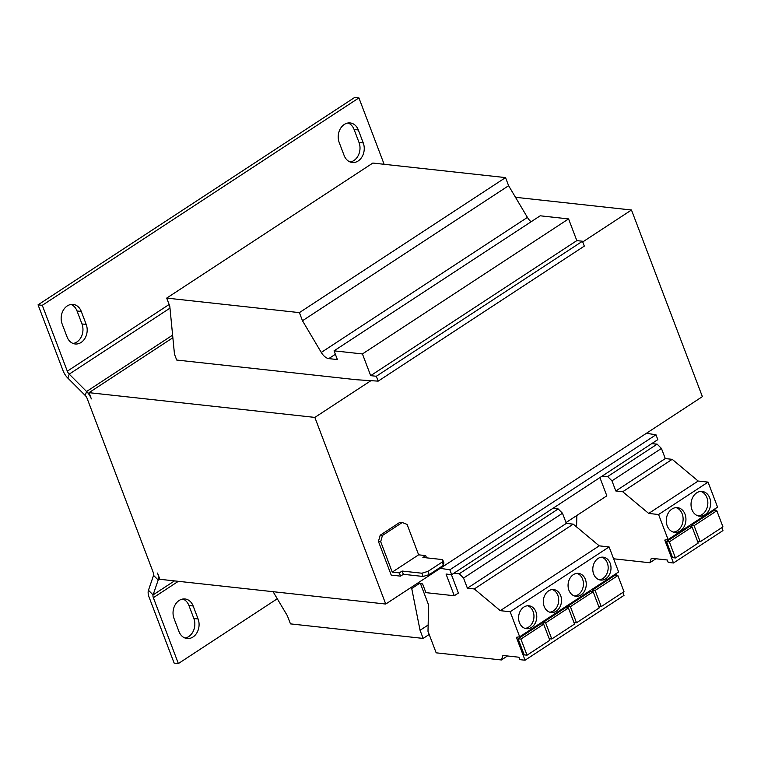 <?xml version="1.0" encoding="UTF-8"?>
<svg xmlns="http://www.w3.org/2000/svg" width="761" height="761" viewBox="0 0 761 761"><rect width="100%" height="100%" fill="white"/><g stroke="black" fill="none" stroke-linecap="round" stroke-linejoin="round"><path stroke-width="1.14" d="M671.944 509.061A12.442 9.798 96.3 0 0 666.389 522.493A12.442 9.798 96.3 0 0 674.76 532.377A12.442 9.798 96.3 0 0 680.267 530.969A12.442 9.798 96.3 0 0 685.832 517.528A12.442 9.798 96.3 0 0 677.461 507.644A12.442 9.798 96.3 0 0 671.944 509.061M673.361 532.091A12.442 9.798 96.3 0 0 677.452 530.655A12.442 9.798 96.3 0 0 683.083 518.108A12.442 9.798 96.3 0 0 676.034 507.625M696.686 492.852A12.442 9.798 96.3 0 0 691.131 506.293A12.442 9.798 96.3 0 0 699.492 516.177A12.442 9.798 96.3 0 0 705.009 514.759A12.442 9.798 96.3 0 0 710.565 501.318A12.442 9.798 96.3 0 0 702.203 491.444A12.442 9.798 96.3 0 0 696.686 492.852M698.094 515.891A12.442 9.798 96.3 0 0 702.184 514.455A12.442 9.798 96.3 0 0 707.825 501.899A12.442 9.798 96.3 0 0 700.776 491.416M598.041 558.479A11.52 9.065 96.3 0 0 592.895 570.921A11.52 9.065 96.3 0 0 600.648 580.072A11.52 9.065 96.3 0 0 605.756 578.769A11.52 9.065 96.3 0 0 610.902 566.317A11.52 9.065 96.3 0 0 603.15 557.176A11.52 9.065 96.3 0 0 598.041 558.479M599.249 579.777A11.52 9.065 96.3 0 0 602.931 578.455A11.52 9.065 96.3 0 0 608.153 566.907A11.52 9.065 96.3 0 0 601.723 557.157M573.309 574.688A11.52 9.065 96.3 0 0 568.163 587.131A11.52 9.065 96.3 0 0 575.906 596.272A11.52 9.065 96.3 0 0 581.014 594.969A11.52 9.065 96.3 0 0 586.16 582.526A11.52 9.065 96.3 0 0 578.417 573.375A11.52 9.065 96.3 0 0 573.309 574.688M574.507 595.977A11.52 9.065 96.3 0 0 578.189 594.664A11.52 9.065 96.3 0 0 583.421 583.107A11.52 9.065 96.3 0 0 576.99 573.366M523.834 607.088A11.52 9.065 96.3 0 0 518.688 619.54A11.52 9.065 96.3 0 0 526.431 628.681A11.52 9.065 96.3 0 0 531.539 627.378A11.52 9.065 96.3 0 0 536.686 614.936A11.52 9.065 96.3 0 0 528.943 605.785A11.52 9.065 96.3 0 0 523.834 607.088M525.042 628.386A11.52 9.065 96.3 0 0 528.714 627.064A11.52 9.065 96.3 0 0 533.946 615.516A11.52 9.065 96.3 0 0 527.516 605.775M548.576 590.888A11.52 9.065 96.3 0 0 543.421 603.33A11.52 9.065 96.3 0 0 551.173 612.481A11.52 9.065 96.3 0 0 556.281 611.169A11.52 9.065 96.3 0 0 561.428 598.726A11.52 9.065 96.3 0 0 553.675 589.585A11.52 9.065 96.3 0 0 548.576 590.888M549.775 612.186A11.52 9.065 96.3 0 0 553.456 610.864A11.52 9.065 96.3 0 0 558.679 599.307A11.52 9.065 96.3 0 0 552.248 589.566M622.869 592.419L624.001 595.397L525.052 660.215L519.82 659.644L518.897 657.219L502.916 655.468L501.385 659.968L436.167 652.824L427.996 631.326L428.605 605.033L420.491 583.687M615.801 573.813L616.4 575.402M568.163 607.944L567.563 606.365L570.389 606.679L593.142 591.773L599.268 607.877L576.505 622.783L570.389 606.679M593.142 591.773L590.327 591.459L567.563 606.365M592.905 591.744L592.305 590.165L595.131 590.469L617.884 575.563L624.001 591.678L601.247 606.584L595.131 590.469M617.884 575.563L615.059 575.259L592.305 590.165M451.416 574.631L458.407 593.047L454.288 595.749L425.913 592.638L422.602 583.915L417.342 583.345M599.906 477.575L606.831 495.83L566.022 522.56M653.499 442.474L654.032 443.872M440.258 568.334L449.837 569.799L451.692 574.66L446.041 574.041L454.288 595.749M646.403 433.294L655.982 434.759L449.837 569.799M655.982 434.759L657.827 439.63L451.692 574.66M411.549 587.131A9.218 4.766 -123.2 0 0 411.73 588.51L420.062 630.298L423.145 638.412L290.464 623.877L287.373 615.763L273.085 591.697M428.148 625.009L420.062 630.298M429.194 634.455L423.145 638.412M582.736 241.931L631.478 210.007L702.374 396.633L385.741 604.044L314.845 417.409L370.94 380.671M443.416 565.318L442.179 562.075L442.655 559.601L443.891 562.855L443.416 565.318L429.233 574.612L423.106 576.467L421.879 573.214L402.112 571.054L399.316 572.89L400.543 576.134L391.23 575.116L378.436 541.442L380.196 535.221L382.45 535.468L380.69 541.689L378.436 541.442M442.655 559.601L422.897 557.442L425.694 555.606L418.636 554.826L407.078 524.405L402.246 522.503L399.982 522.255L380.196 535.221M153.551 575.383L158.183 580.015L153.085 594.912A4.604 2.378 56.8 0 0 153.351 597.689L178.369 663.554L174.136 663.097L149.108 597.223A11.52 5.955 56.8 0 1 148.452 590.279L153.551 575.383A4.604 2.378 -123.2 0 0 153.284 572.605L87.125 398.431A4.604 2.378 -123.2 0 0 85.213 395.473L67.862 378.122L69.222 374.146L86.573 391.496A11.52 5.955 -123.2 0 1 91.358 398.897L88.999 392.666L172.871 337.732M631.478 210.007L515.492 197.299M314.845 417.409L88.999 392.666M385.741 604.044L159.886 579.292L157.527 573.071A11.52 5.955 -123.2 0 1 158.183 580.015L159.762 578.969M356.509 379.739L176.704 360.039L174.469 354.15L169.789 306.207L166.707 298.093L299.396 312.628L302.478 320.742L321.275 352.438A9.218 4.766 -123.2 0 0 328.762 358.612L337.38 359.563L334.06 350.84L362.436 353.941L370.683 375.649L376.324 376.267L378.179 381.137L356.509 379.739M193.161 605.994L198.088 618.969A13.356 10.521 96.3 0 1 197.023 632.581A13.356 10.521 96.3 0 1 187.073 638.517A13.356 10.521 96.3 0 1 178.959 631.506L174.031 618.522A13.356 10.521 96.3 0 1 175.097 604.909A13.356 10.521 96.3 0 1 185.047 598.974A13.356 10.521 96.3 0 1 193.161 605.994L188.928 605.528L193.855 618.512L198.088 618.969M178.369 663.554L277.28 598.764M169.979 308.148L69.222 374.146A4.604 2.378 56.8 0 1 67.31 371.187L169.132 304.486M67.862 378.122A11.52 5.955 56.8 0 1 63.068 370.721L38.05 304.847L42.283 305.313L67.31 371.187M383.287 164.205L383.944 163.777A4.604 2.378 -123.2 0 0 384.162 164.3M38.05 304.847L354.683 97.446L358.916 97.903L42.283 305.313M350.146 161.979A13.356 10.521 96.3 0 0 359.021 142.478L363.254 142.944L358.326 129.96A13.356 10.521 96.3 0 0 350.212 122.949A13.356 10.521 96.3 0 0 340.262 128.875A13.356 10.521 96.3 0 0 339.197 142.488L344.124 155.472A13.356 10.521 96.3 0 0 352.238 162.493A13.356 10.521 96.3 0 0 362.188 156.557A13.356 10.521 96.3 0 0 363.254 142.944M358.326 129.96L354.093 129.494L359.021 142.478M354.093 129.494A13.356 10.521 96.3 0 0 348.072 122.987M73.094 343.468A13.356 10.521 96.3 0 0 81.969 323.958L86.202 324.424L81.275 311.439A13.356 10.521 96.3 0 0 73.161 304.429A13.356 10.521 96.3 0 0 63.211 310.364A13.356 10.521 96.3 0 0 62.145 323.977L67.073 336.952A13.356 10.521 96.3 0 0 75.187 343.972A13.356 10.521 96.3 0 0 85.127 338.036A13.356 10.521 96.3 0 0 86.202 324.424M81.275 311.439L77.032 310.983L81.969 323.958M77.032 310.983A13.356 10.521 96.3 0 0 71.011 304.467M383.944 163.777L358.916 97.903M184.98 638.013A13.356 10.521 96.3 0 0 193.855 618.512M188.928 605.528A13.356 10.521 96.3 0 0 182.906 599.021M442.179 562.075L427.996 571.368L429.233 574.612M418.636 554.826L392.257 572.11L380.69 541.689M399.316 572.89L392.257 572.11M421.879 573.214L427.996 571.368M400.543 576.134L403.349 574.298L423.106 576.467M426.55 557.842L425.694 555.606M402.246 522.503L382.45 535.468M402.112 571.054L403.349 574.298M299.396 312.628L505.532 177.598L372.842 163.054L166.707 298.093M505.532 177.598L508.614 185.713L302.478 320.742M508.614 185.713L527.421 217.408A9.218 4.766 -123.2 0 0 531.111 221.765M362.436 353.941L568.581 218.911L540.205 215.801L334.06 350.84M568.581 218.911L576.819 240.619L370.683 375.649M576.819 240.619L582.469 241.237L376.324 376.267M582.469 241.237L584.315 246.107L378.179 381.137M651.663 443.673L657.143 444.139L607.668 476.548L611.958 480.838L615.811 490.978L622.717 491.739L648.695 513.437L658.579 514.522L668.091 539.559L664.772 540.082L673.475 562.988L668.234 562.417L667.321 560.001L651.34 558.251L649.799 562.75L613.604 558.783M602.198 476.072L607.668 476.548M657.143 444.139L661.433 448.429L665.285 458.569L672.191 459.33L698.17 481.028L708.053 482.113L717.566 507.149L668.091 539.559M714.75 508.995L715.35 510.593M721.818 527.601L722.95 530.588L673.475 562.988M576.581 526.935L576.848 515.473M691.854 526.926L691.254 525.347L694.07 525.661L716.833 510.755L722.95 526.859L700.196 541.765L694.07 525.661M716.833 510.755L714.008 510.441L691.254 525.347M675.454 557.965L672.629 557.661L666.512 541.556L669.338 541.861L692.091 526.954L698.217 543.059L675.454 557.965L669.338 541.861M692.091 526.954L689.276 526.65L666.512 541.556M661.433 448.429L611.958 480.838M665.285 458.569L615.811 490.978M672.191 459.33L622.717 491.739M698.17 481.028L648.695 513.437M708.053 482.113L658.579 514.522M655.906 558.745L649.799 562.75M700.196 541.765L697.609 541.48M552.724 508.481L558.193 508.947L459.254 573.765L463.544 578.056L467.397 588.205L474.293 588.957L500.272 610.664L510.155 611.749L519.668 636.776L516.348 637.309L525.052 660.215M453.775 573.299L459.254 573.765M558.193 508.947L562.484 513.247L566.336 523.387L573.242 524.139L599.221 545.846L609.104 546.931L618.617 571.968L519.668 636.776M562.484 513.247L463.544 578.056M566.336 523.387L467.397 588.205M573.242 524.139L474.293 588.957M599.221 545.846L500.272 610.664M609.104 546.931L510.155 611.749M543.43 624.153L542.831 622.574L545.656 622.879L568.41 607.972L574.526 624.077L551.773 638.993L545.656 622.879M568.41 607.972L565.585 607.668L542.831 622.574M527.031 655.192L524.215 654.879L518.089 638.774L520.914 639.088L543.677 624.182L549.794 640.286L527.031 655.192L520.914 639.088M543.677 624.182L540.852 623.868L518.089 638.774M507.482 655.972L501.385 659.968M551.773 638.993L549.195 638.707M576.505 622.783L573.927 622.498M601.247 606.584L598.669 606.298M419.292 583.554L411.73 588.51M153.351 597.689L178.34 581.318M85.213 395.473L86.573 391.496L172.614 335.135M148.452 590.279L153.085 594.912L174.478 580.9M527.421 217.408L321.275 352.438M335.373 354.284L328.762 358.612"/></g></svg>
